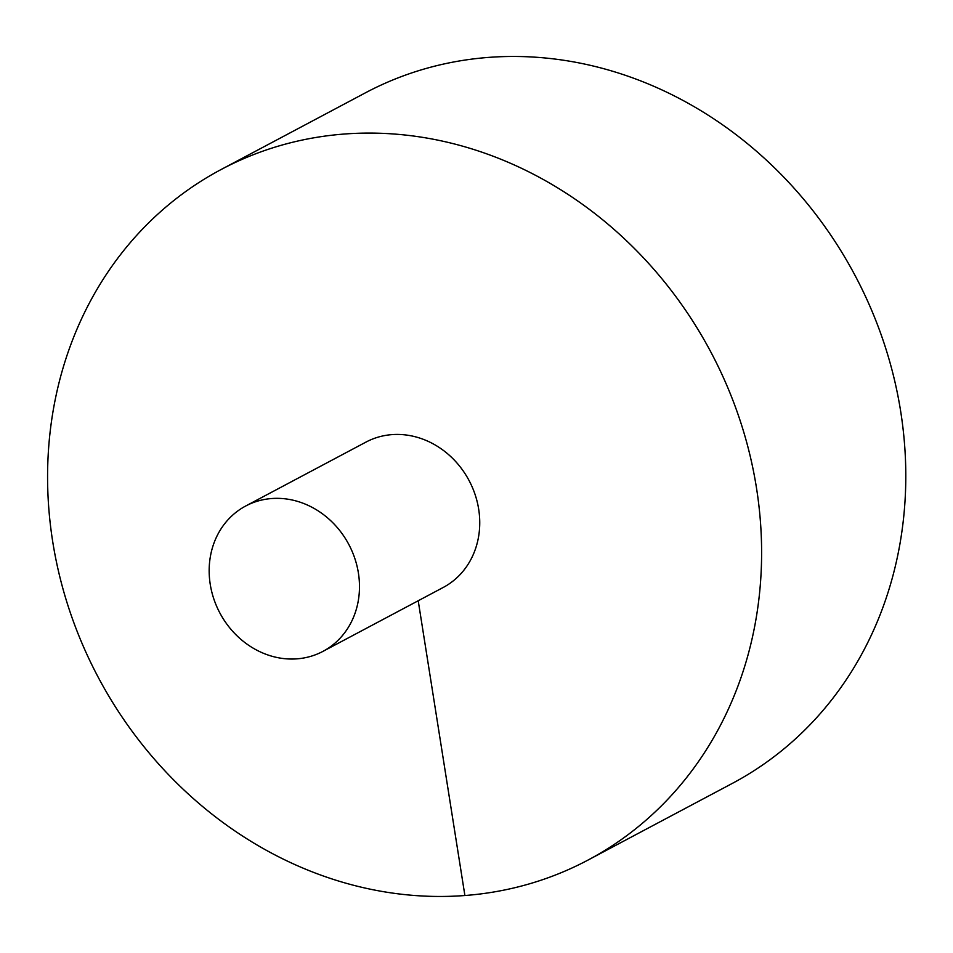 <?xml version="1.0" encoding="UTF-8"?>
<svg xmlns="http://www.w3.org/2000/svg" width="953" height="953" viewBox="0 0 953 953"><rect width="100%" height="100%" fill="white"/><g stroke="black" fill="none" stroke-linecap="round" stroke-linejoin="round"><path stroke-width="1.43" d="M588.061 860.047L732.249 783.437A390.992 346.809 -118 0 0 855.032 275.417A390.992 346.809 -118 0 0 365.297 92.894L221.12 169.515A390.992 346.809 -118 0 0 52.713 541.649A390.992 346.809 -118 0 0 588.061 860.047A390.992 346.809 -118 0 0 710.855 352.038A390.992 346.809 -118 0 0 221.12 169.515M322.948 651.375L443.216 587.465A82.315 73.012 -118 0 0 475.07 494.476A82.315 73.012 -118 0 0 391.897 434.628A82.315 73.012 -118 0 0 365.964 442.097L245.695 506.007A82.315 73.012 -118 0 0 210.244 584.344A82.315 73.012 -118 0 0 322.948 651.375A82.315 73.012 -118 0 0 348.798 544.425A82.315 73.012 -118 0 0 245.695 506.007M464.897 895.534L418.212 600.759"/></g></svg>
